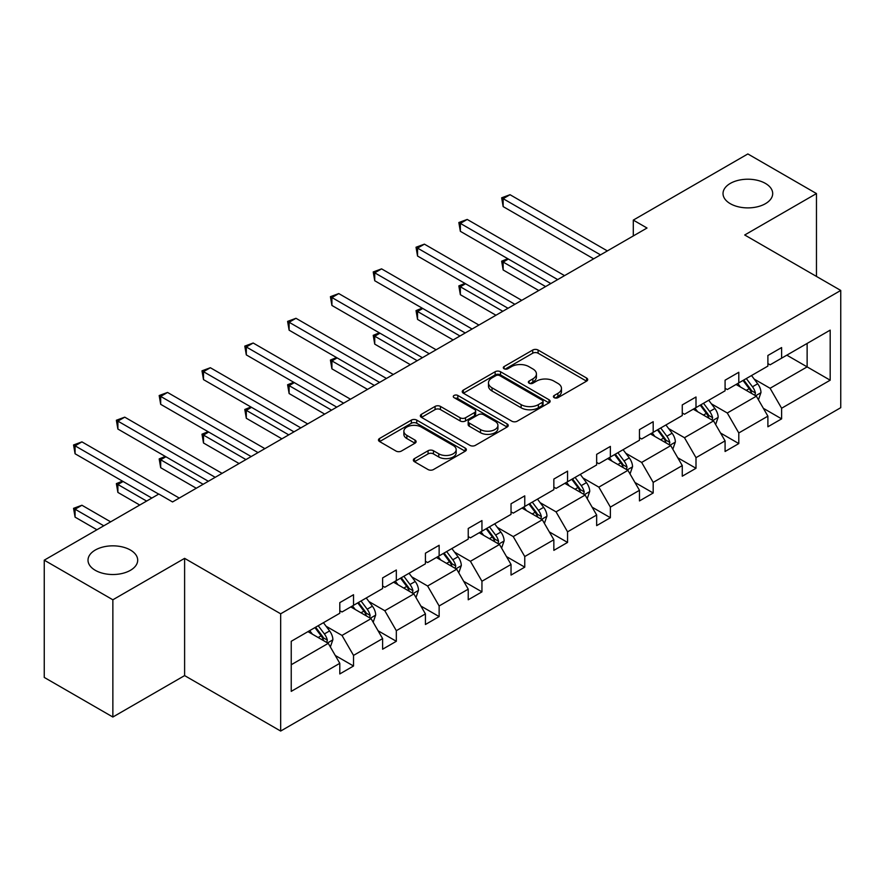 <?xml version="1.0" encoding="UTF-8"?>
<svg xmlns="http://www.w3.org/2000/svg" width="885" height="885" viewBox="0 0 885 885"><rect width="100%" height="100%" fill="white"/><g stroke="black" fill="none" stroke-linecap="round" stroke-linejoin="round"><path stroke-width="1.33" d="M130.416 550.039A24.835 14.337 0 0 0 103.346 546.93A24.835 14.337 0 0 0 88.013 560.172A24.835 14.337 0 0 0 95.292 570.316A24.835 14.337 0 0 0 122.362 573.425A24.835 14.337 0 0 0 137.695 560.172A24.835 14.337 0 0 0 130.416 550.039M765.425 183.416A24.835 14.337 0 0 0 738.356 180.308A24.835 14.337 0 0 0 723.023 193.561A24.835 14.337 0 0 0 730.302 203.694A24.835 14.337 0 0 0 757.361 206.802A24.835 14.337 0 0 0 772.693 193.561A24.835 14.337 0 0 0 765.425 183.416M554.198 397.664A2.666 1.538 0 0 0 557.97 397.664L586.589 381.147A3.805 2.201 0 0 0 587.706 379.588A3.805 2.201 0 0 0 586.589 378.039L538.102 350.04A3.805 2.201 0 0 0 532.715 350.04L504.096 366.567A2.666 1.538 0 0 0 503.311 367.651A2.666 1.538 0 0 0 504.096 368.746A2.666 1.538 0 0 0 507.868 368.746L511.574 366.6A12.191 7.036 0 0 1 528.81 366.6L532.847 368.934A12.191 7.036 0 0 1 536.421 373.912A12.191 7.036 0 0 1 532.847 378.891L529.141 381.026A2.666 1.538 0 0 0 528.367 382.121A2.666 1.538 0 0 0 529.141 383.205A2.666 1.538 0 0 0 532.914 383.205L536.62 381.07A12.191 7.036 0 0 1 553.855 381.07L557.904 383.404A12.191 7.036 0 0 1 561.466 388.382A12.191 7.036 0 0 1 557.904 393.349L554.198 395.495A2.666 1.538 0 0 0 553.413 396.58A2.666 1.538 0 0 0 554.198 397.664L554.198 395.495M414.468 458.596A3.805 2.201 0 0 0 413.35 460.145A3.805 2.201 0 0 0 414.468 461.704L428.074 469.559A3.805 2.201 0 0 0 433.451 469.559L465.244 451.206A3.805 2.201 0 0 0 466.362 449.646A3.805 2.201 0 0 0 465.244 448.098L416.758 420.098A3.805 2.201 0 0 0 411.37 420.098L379.588 438.451A3.805 2.201 0 0 0 378.47 440.011A3.805 2.201 0 0 0 379.588 441.56L396.015 451.051A3.805 2.201 0 0 0 401.403 451.051L415.01 443.197A3.805 2.201 0 0 0 416.116 441.637A3.805 2.201 0 0 0 415.01 440.088L406.857 435.376A10.189 5.885 0 0 1 403.87 431.216A10.189 5.885 0 0 1 410.164 425.785A10.189 5.885 0 0 1 421.271 427.057L453.186 445.487A10.189 5.885 0 0 1 456.173 449.646A10.189 5.885 0 0 1 449.879 455.089A10.189 5.885 0 0 1 438.772 453.806L433.451 450.742A3.805 2.201 0 0 0 428.074 450.742L414.468 458.596L414.468 461.704M184.611 558.358L112.86 599.787L44.25 560.172L44.25 677.423L112.86 717.027L184.611 675.598L280.667 731.054L280.667 613.803L184.611 558.358L184.611 675.598M816.468 276.419L816.468 193.561L744.705 234.99L840.75 290.446L280.667 613.803M816.468 193.561L747.858 153.946L633.295 220.1L633.295 235.941M44.25 560.172L158.824 494.029L172.542 501.95L647.012 228.02L633.295 220.1M511.84 421.194A3.805 2.201 0 0 0 517.227 421.194L549.01 402.841A3.805 2.201 0 0 0 550.127 401.281A3.805 2.201 0 0 0 549.01 399.732L500.523 371.733A3.805 2.201 0 0 0 495.135 371.733L463.353 390.086A3.805 2.201 0 0 0 462.235 391.646A3.805 2.201 0 0 0 463.353 393.194L511.84 421.194M455.122 398.25A2.666 1.538 0 0 1 457.833 398.626L457.833 395.451L507.127 423.915A3.805 2.201 0 0 1 508.244 425.464A3.805 2.201 0 0 1 507.127 427.024L475.345 445.376A3.805 2.201 0 0 1 469.957 445.376L421.47 417.377L421.47 414.269A3.805 2.201 0 0 0 420.353 415.828A3.805 2.201 0 0 0 421.47 417.377M421.47 414.269L435.077 406.414A3.805 2.201 0 0 1 440.464 406.414L460.123 417.764A3.805 2.201 0 0 0 465.51 417.764L474.537 412.554A3.805 2.201 0 0 0 475.654 411.005A3.805 2.201 0 0 0 474.537 409.445L454.06 397.63A2.666 1.538 0 0 1 453.286 396.546A2.666 1.538 0 0 1 454.923 395.119A2.666 1.538 0 0 1 457.833 395.451M112.86 599.787L112.86 717.027M291.231 641.293L339.796 613.25L339.796 602.641L353.524 594.72L353.524 605.329L382.608 588.536L382.608 577.916L396.325 569.995L396.325 580.615L425.419 563.822L425.419 553.202L439.137 545.282L439.137 555.902L468.231 539.109L468.231 528.489L481.949 520.568L481.949 531.188L511.032 514.384L511.032 503.775L524.761 495.854L524.761 506.463L553.844 489.67L553.844 479.062L567.562 471.141L567.562 481.75L596.656 464.957L596.656 454.348L610.373 446.416L610.373 457.036L639.468 440.243L639.468 429.623L653.185 421.702L653.185 432.322L682.269 415.53L682.269 404.91L695.997 396.989L695.997 407.609L725.081 390.816L725.081 380.196L738.798 372.275L738.798 382.884L767.892 366.091L767.892 355.482L781.61 347.562L781.61 358.171L830.185 330.127L830.185 380.196L781.61 408.239L781.61 418.859L767.892 426.78L767.892 416.16L738.798 432.953L738.798 443.573L725.081 451.494L725.081 440.874L695.997 457.667L695.997 468.287L682.269 476.207L682.269 465.587L653.185 482.391L653.185 493L639.468 500.921L639.468 490.312L610.373 507.105L610.373 517.714L596.656 525.635L596.656 515.026L567.562 531.819L567.562 542.428L553.844 550.359L553.844 539.739L524.761 556.532L524.761 567.152L511.032 575.073L511.032 564.453L481.949 581.246L481.949 591.866L468.231 599.787L468.231 589.167L439.137 605.959L439.137 616.579L425.419 624.5L425.419 613.891L396.325 630.684L396.325 641.293L382.608 649.214L382.608 638.605L353.524 655.398L353.524 666.007L339.796 673.939L339.796 663.319L291.231 691.362L291.231 641.293M280.667 731.054L840.75 407.686L840.75 290.446M350.77 606.911L371.08 618.637L341.997 635.43L326.111 626.259M341.997 635.43L353.524 655.398M371.08 618.637L382.608 638.605M339.796 610.716L341.997 611.989L353.524 605.329M393.582 582.197L413.892 593.923L384.798 610.716L368.923 601.546M384.798 610.716L396.325 630.684M413.892 593.923L425.419 613.891M382.608 586.003L384.798 587.264L396.325 580.615M436.394 557.484L456.704 569.21L427.61 586.003L411.724 576.832M427.61 586.003L439.137 605.959M456.704 569.21L468.231 589.167M425.419 561.289L427.61 562.55L439.137 555.902M479.205 532.77L499.505 544.496L470.422 561.289L454.536 552.118M470.422 561.289L481.949 581.246M499.505 544.496L511.032 564.453M468.231 536.576L470.422 537.837L481.949 531.188M522.017 508.056L542.317 519.772L513.234 536.576L497.348 527.405M513.234 536.576L524.761 556.532M542.317 519.772L553.844 539.739M511.032 511.851L513.234 513.123L524.761 506.463M564.818 483.332L585.129 495.058L556.045 511.851L540.16 502.68M556.045 511.851L567.562 531.819M585.129 495.058L596.656 515.026M553.844 487.137L556.045 488.409L567.562 481.75M607.63 458.618L627.941 470.344L598.846 487.137L582.972 477.966M598.846 487.137L610.373 507.105M627.941 470.344L639.468 490.312M596.656 462.424L598.846 463.696L610.373 457.036M650.442 433.904L670.753 445.631L641.658 462.424L625.772 453.253M641.658 462.424L653.185 482.391M670.753 445.631L682.269 465.587M639.468 437.71L641.658 438.971L653.185 432.322M693.254 409.191L713.553 420.917L684.47 437.71L668.584 428.539M684.47 437.71L695.997 457.667M713.553 420.917L725.081 440.874M682.269 412.996L684.47 414.257L695.997 407.609M736.054 384.477L756.365 396.192L727.282 412.996L711.396 403.826M727.282 412.996L738.798 432.953M756.365 396.192L767.892 416.16M725.081 388.272L727.282 389.544L738.798 382.884M786.831 355.162L807.131 366.888L770.083 388.272L754.208 379.101M770.083 388.272L781.61 408.239M830.185 380.196L807.131 366.888L807.131 343.435L830.185 330.127M767.892 363.558L770.083 364.83L781.61 358.171M291.231 664.746L328.269 643.351L307.969 631.636M328.269 643.351L339.796 663.319M763.368 408.317L781.61 418.859M720.556 433.03L738.798 443.573M677.744 457.755L695.997 468.287M634.932 482.469L653.185 493M592.131 507.182L610.373 517.714M549.319 531.896L567.562 542.428M506.508 556.61L524.761 567.152M463.696 581.323L481.949 591.866M420.895 606.048L439.137 616.579M378.083 630.762L396.325 641.293M335.271 655.475L353.524 666.007M555.26 398.04L557.904 396.524A12.191 7.036 0 0 0 561.466 391.546L561.466 388.382M536.421 373.912L536.421 377.087A12.191 7.036 0 0 1 532.847 382.055L530.215 383.581M586.534 381.169L538.102 353.215A3.805 2.201 0 0 0 532.715 353.215L505.158 369.122M548.966 402.874L500.523 374.908A3.805 2.201 0 0 0 495.135 374.908L463.408 393.228M542.273 402.376A2.666 1.538 0 0 0 543.058 401.281A2.666 1.538 0 0 0 542.273 400.197L499.715 375.627A2.666 1.538 0 0 0 495.943 375.627L492.038 377.884A12.191 7.036 0 0 0 488.476 382.851A12.191 7.036 0 0 0 492.038 387.829L521.132 404.633A12.191 7.036 0 0 0 538.368 404.633L542.273 402.376L542.273 405.54A2.666 1.538 0 0 0 543.058 404.456L543.058 401.281M488.476 382.851L488.476 386.026A12.191 7.036 0 0 0 492.038 391.004L492.038 387.829M542.273 405.54L538.368 407.797A12.191 7.036 0 0 1 521.132 407.797L492.038 391.004M421.526 417.41L435.077 409.589L435.077 406.414M475.654 411.005L475.654 414.169A3.805 2.201 0 0 1 474.537 415.729L465.51 420.939A3.805 2.201 0 0 1 460.123 420.939L440.464 409.589A3.805 2.201 0 0 0 435.077 409.589M457.833 398.626L507.072 427.046M480.522 429.546A10.189 5.885 0 0 0 491.629 430.829A10.189 5.885 0 0 0 497.923 425.386A10.189 5.885 0 0 0 494.936 421.227L483.697 414.733A3.805 2.201 0 0 0 478.309 414.733L469.282 419.944A3.805 2.201 0 0 0 468.165 421.503A3.805 2.201 0 0 0 469.282 423.052L480.522 429.546L480.522 432.721A10.189 5.885 0 0 0 491.629 433.993A10.189 5.885 0 0 0 497.923 428.561L497.923 425.386M468.165 421.503L468.165 424.667A3.805 2.201 0 0 0 469.282 426.227L469.282 423.052M480.522 432.721L469.282 426.227M456.173 449.646L456.173 452.821A10.189 5.885 0 0 1 449.879 458.253A10.189 5.885 0 0 1 438.772 456.981L433.451 453.905A3.805 2.201 0 0 0 428.074 453.905L414.512 461.727M403.87 431.216L403.87 434.391A10.189 5.885 0 0 0 406.857 438.551L406.857 435.376M414.954 443.219L406.857 438.551M465.189 451.228L416.758 423.273A3.805 2.201 0 0 0 411.37 423.273L379.632 441.593M758.456 399.81L760.978 392.52A10.288 5.941 -120 0 0 757.693 383.769L751.531 375.539M740.48 387.033L737.813 383.459M508.377 259.039L503.156 262.048L503.156 269.969L538.755 290.523M754.85 395.318L755.425 392.962A10.288 5.941 -120 0 0 752.482 386.778L746.32 378.548M743.743 380.041L750.524 389.09A5.244 3.02 60 0 1 751.476 390.683L755.425 392.962M743.024 380.45L749.186 388.681A10.288 5.941 60 0 1 751.752 393.537M503.156 269.969L501.651 261.186L545.614 286.563M501.651 261.186L507.769 258.697M600.495 254.869L503.156 198.682L510.026 194.711L607.353 250.909M593.636 258.829L503.156 206.603L503.156 198.682L501.651 197.809L510.026 194.711M503.156 206.603L501.651 197.809M715.644 424.523L718.166 417.233A10.288 5.941 -120 0 0 714.881 408.483L708.719 400.252M697.679 411.746L695.002 408.173M465.565 283.753L460.355 286.762L460.355 294.694L495.943 315.237M712.038 420.032L712.613 417.676A10.288 5.941 -120 0 0 709.67 411.492L703.509 403.261M700.931 404.755L707.712 413.804A5.244 3.02 60 0 1 708.664 415.397L712.613 417.676M700.212 405.164L706.374 413.395A10.288 5.941 60 0 1 708.94 418.251M460.355 294.694L458.839 285.899L502.802 311.277M458.839 285.899L464.957 283.41M672.832 449.237L675.355 441.958A10.288 5.941 -120 0 0 672.08 433.196L665.918 424.966M654.867 436.46L652.19 432.898M422.753 308.478L417.543 311.487L417.543 319.408L453.131 339.951M669.226 444.757L669.801 442.389A10.288 5.941 -120 0 0 666.859 436.205L660.697 427.986M658.119 429.468L664.9 438.517A5.244 3.02 60 0 1 665.852 440.11L669.801 442.389M657.411 429.878L663.573 438.108A10.288 5.941 60 0 1 666.128 442.965M417.543 319.408L416.027 310.613L459.99 335.99M416.027 310.613L422.156 308.124M557.683 279.594L460.355 223.396L467.214 219.436L564.553 275.633M550.824 283.554L460.355 231.317L460.355 223.396L458.839 222.522L467.214 219.436M460.355 231.317L458.839 222.522M514.882 304.307L417.543 248.11L424.402 244.149L521.741 300.347M508.012 308.268L417.543 256.03L417.543 248.11L416.027 247.236L424.402 244.149M417.543 256.03L416.027 247.236M630.02 473.962L632.543 466.672A10.288 5.941 -120 0 0 629.268 457.91L623.106 449.691M612.055 461.173L609.389 457.611M379.942 333.191L374.731 336.2L374.731 344.121L410.319 364.664M626.425 469.47L627 467.103A10.288 5.941 -120 0 0 624.047 460.919L617.896 452.7M615.318 454.182L622.1 463.231A5.244 3.02 60 0 1 623.051 464.824L627 467.103M614.599 454.602L620.761 462.822A10.288 5.941 60 0 1 623.317 467.678M374.731 344.121L373.227 335.327L417.189 360.704M373.227 335.327L379.344 332.837M472.07 329.021L374.731 272.823L381.59 268.863L478.929 325.06M465.211 332.981L374.731 280.744L374.731 272.823L373.227 271.949L381.59 268.863M374.731 280.744L373.227 271.949M587.22 498.675L589.742 491.385A10.288 5.941 -120 0 0 586.456 482.624L580.294 474.404M569.243 485.887L566.577 482.325M337.141 357.905L331.919 360.914L331.919 368.835L367.518 389.389M583.613 494.184L584.188 491.828A10.288 5.941 -120 0 0 581.246 485.633L575.084 477.413M572.506 478.896L579.288 487.956A5.244 3.02 60 0 1 580.239 489.538L584.188 491.828M571.787 479.316L577.949 487.535A10.288 5.941 60 0 1 580.516 492.392M331.919 368.835L330.415 360.04L374.377 385.429M330.415 360.04L336.532 357.551M429.258 353.734L331.919 297.537L338.778 293.577L436.117 349.774M422.399 357.695L331.919 305.458L331.919 297.537L330.415 296.674L338.778 293.577M331.919 305.458L330.415 296.674M544.408 523.389L546.93 516.099A10.288 5.941 -120 0 0 543.644 507.337L537.483 499.118M526.431 510.601L523.765 507.039M294.329 382.619L289.118 385.628L289.118 393.548L324.706 414.103M540.801 518.898L541.377 516.541A10.288 5.941 -120 0 0 538.434 510.357L532.272 502.127M529.695 503.62L536.476 512.669A5.244 3.02 60 0 1 537.427 514.262L541.377 516.541M528.976 504.03L535.137 512.249A10.288 5.941 60 0 1 537.704 517.106M289.118 393.548L287.603 384.754L331.565 410.142M287.603 384.754L293.72 382.276M386.446 378.448L289.118 322.251L295.977 318.29L393.305 374.488M379.588 382.409L289.118 330.182L289.118 322.251L287.603 321.388L295.977 318.29M289.118 330.182L287.603 321.388M501.596 548.103L504.118 540.812A10.288 5.941 -120 0 0 500.833 532.062L494.682 523.832M483.63 535.325L480.953 531.752M251.517 407.332L246.307 410.341L246.307 418.273L281.895 438.816M497.99 543.611L498.565 541.255A10.288 5.941 -120 0 0 495.622 535.071L489.46 526.841M486.883 528.334L493.664 537.383A5.244 3.02 60 0 1 494.615 538.976L498.565 541.255M486.175 528.743L492.325 536.974A10.288 5.941 60 0 1 494.892 541.83M246.307 418.273L244.791 409.478L288.753 434.856M244.791 409.478L250.92 406.989M343.645 403.173L246.307 346.975L253.165 343.015L350.504 399.212M336.776 407.133L246.307 354.896L246.307 346.975L244.791 346.101L253.165 343.015M246.307 354.896L244.791 346.101M458.784 572.816L461.306 565.526A10.288 5.941 -120 0 0 458.032 556.776L451.87 548.545M440.819 560.039L438.141 556.477M208.705 432.046L203.495 435.066L203.495 442.987L239.083 463.53M455.178 568.336L455.753 565.969A10.288 5.941 -120 0 0 452.81 559.785L446.648 551.565M444.082 553.048L450.852 562.097A5.244 3.02 60 0 1 451.815 563.69L455.753 565.969M443.363 553.457L449.525 561.687A10.288 5.941 60 0 1 452.08 566.544M203.495 442.987L201.99 434.192L245.941 459.569M201.99 434.192L208.108 431.703M300.834 427.886L203.495 371.689L210.353 367.729L307.692 423.926M293.975 431.847L203.495 379.61L203.495 371.689L201.99 370.815L210.353 367.729M203.495 379.61L201.99 370.815M415.972 597.541L418.505 590.251A10.288 5.941 -120 0 0 415.22 581.489L409.058 573.27M398.007 584.753L395.341 581.191M165.904 456.771L160.683 459.78L160.683 467.7L196.282 488.243M412.377 593.05L412.952 590.682A10.288 5.941 -120 0 0 410.009 584.498L403.848 576.279M401.27 577.761L408.051 586.81A5.244 3.02 60 0 1 409.003 588.403L412.952 590.682M400.551 578.182L406.713 586.401A10.288 5.941 60 0 1 409.279 591.257M160.683 467.7L159.178 458.906L203.141 484.283M159.178 458.906L165.296 456.417M258.022 452.6L160.683 396.403L167.542 392.442L264.88 448.64M251.163 456.56L160.683 404.323L160.683 396.403L159.178 395.529L167.542 392.442M160.683 404.323L159.178 395.529M373.171 622.255L375.694 614.964A10.288 5.941 -120 0 0 372.408 606.203L366.246 597.983M355.195 609.466L352.529 605.904M123.092 481.484L117.882 484.493L117.882 492.414L139.741 505.036M369.565 617.763L370.14 615.407A10.288 5.941 -120 0 0 367.198 609.212L361.036 600.992M358.458 602.475L365.24 611.535A5.244 3.02 60 0 1 366.191 613.117L370.14 615.407M357.739 602.895L363.901 611.115A10.288 5.941 60 0 1 366.467 615.971M117.882 492.414L116.366 483.619L146.611 501.076M116.366 483.619L122.484 481.13M215.21 477.314L117.882 421.116L124.741 417.156L222.069 473.353M208.351 481.274L117.882 429.037L117.882 421.116L116.366 420.242L124.741 417.156M117.882 429.037L116.366 420.242M330.359 646.968L332.882 639.678A10.288 5.941 -120 0 0 329.596 630.917L323.434 622.697M312.394 634.18L309.717 630.618M110.658 521.84L81.929 505.247L75.07 509.207L75.07 517.128L96.941 529.761M326.753 642.477L327.328 640.12A10.288 5.941 -120 0 0 324.386 633.937L318.224 625.706M315.646 627.2L322.428 636.249A5.244 3.02 60 0 1 323.379 637.842L327.328 640.12M314.927 627.609L321.089 635.828A10.288 5.941 60 0 1 323.656 640.685M75.07 517.128L73.555 508.333L103.799 525.801M73.555 508.333L81.929 505.247M158.68 494.107L75.07 445.83L81.929 441.869L179.268 498.067M151.822 498.067L75.07 453.762L75.07 445.83L73.555 444.967L81.929 441.869M75.07 453.762L73.555 444.967M557.904 396.524L557.904 393.349M529.141 383.205L529.141 381.026M532.847 382.055L532.847 378.891M504.096 368.746L504.096 366.567M532.715 353.215L532.715 350.04M538.102 353.215L538.102 350.04M586.589 381.147L586.589 378.039M463.353 393.194L463.353 390.086M495.135 374.908L495.135 371.733M500.523 374.908L500.523 371.733M549.01 402.841L549.01 399.732M521.132 407.797L521.132 404.633M538.368 407.797L538.368 404.633M440.464 409.589L440.464 406.414M460.123 420.939L460.123 417.764M465.51 420.939L465.51 417.764M474.537 415.729L474.537 412.554M507.127 427.024L507.127 423.915M428.074 453.905L428.074 450.742M433.451 453.905L433.451 450.742M438.772 456.981L438.772 453.806M415.01 443.197L415.01 440.088M379.588 441.56L379.588 438.451M411.37 423.273L411.37 420.098M416.758 423.273L416.758 420.098M465.244 451.206L465.244 448.098M755.624 395.772L760.912 392.719M752.482 386.778L757.693 383.769M746.265 390.362L749.186 388.681M712.812 420.486L718.1 417.432M709.67 411.492L714.881 408.483M703.453 415.076L706.374 413.395M670.011 445.199L675.288 442.157M666.859 436.205L672.08 433.196M660.641 439.801L663.573 438.108M627.2 469.913L632.476 466.871M624.047 460.919L629.268 457.91M617.83 464.514L620.761 462.822M584.388 494.638L589.675 491.584M581.246 485.633L586.456 482.624M575.029 489.228L577.949 487.535M541.576 519.351L546.864 516.298M538.434 510.357L543.644 507.337M532.217 513.942L535.137 512.249M498.775 544.065L504.052 541.012M495.622 535.071L500.833 532.062M489.405 538.655L492.325 536.974M455.963 568.778L461.24 565.725M452.81 559.785L458.032 556.776M446.593 563.369L449.525 561.687M413.151 593.492L418.428 590.45M410.009 584.498L415.22 581.489M403.792 588.094L406.713 586.401M370.339 618.217L375.627 615.163M367.198 609.212L372.408 606.203M360.98 612.807L363.901 611.115M327.527 642.93L332.815 639.877M324.386 633.937L329.596 630.917M318.169 637.521L321.089 635.828"/></g></svg>
